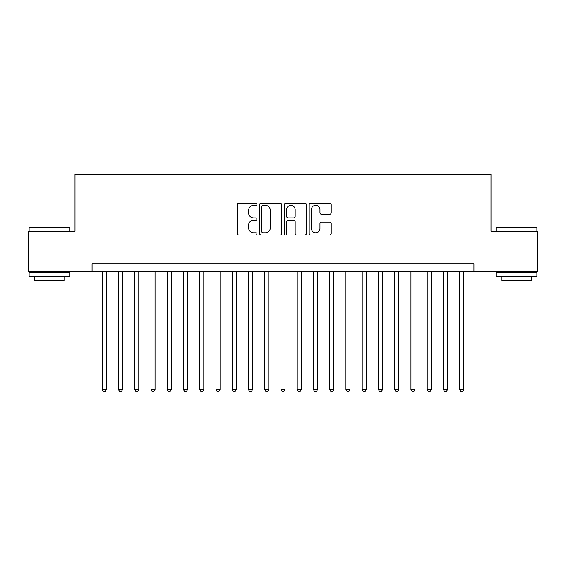 <?xml version="1.0" encoding="UTF-8"?>
<svg xmlns="http://www.w3.org/2000/svg" width="566" height="566" viewBox="0 0 566 566"><rect width="100%" height="100%" fill="white"/><g stroke="black" fill="none" stroke-linecap="round" stroke-linejoin="round"><path stroke-width="0.85" d="M256.999 204.227A1.118 1.118 0 0 0 255.889 203.109L238.937 203.109A1.592 1.592 0 0 0 237.345 204.708L237.345 233.418A1.592 1.592 0 0 0 238.937 235.01L255.889 235.01A1.118 1.118 0 0 0 256.999 233.892A1.118 1.118 0 0 0 255.889 232.775L253.695 232.775A5.101 5.101 0 0 1 248.587 227.674L248.587 225.282A5.101 5.101 0 0 1 253.695 220.174L255.889 220.174A1.118 1.118 0 0 0 256.999 219.063A1.118 1.118 0 0 0 255.889 217.945L253.695 217.945A5.101 5.101 0 0 1 248.587 212.837L248.587 210.446A5.101 5.101 0 0 1 253.695 205.345L255.889 205.345A1.118 1.118 0 0 0 256.999 204.227M329.61 214.358A1.592 1.592 0 0 0 331.209 212.759L331.209 204.708A1.592 1.592 0 0 0 329.61 203.109L310.791 203.109A1.592 1.592 0 0 0 309.199 204.708L309.199 233.418A1.592 1.592 0 0 0 310.791 235.01L329.61 235.01A1.592 1.592 0 0 0 331.209 233.418L331.209 223.683A1.592 1.592 0 0 0 329.61 222.091L321.559 222.091A1.592 1.592 0 0 0 319.96 223.683L319.96 228.508A4.266 4.266 0 0 1 315.694 232.775A4.266 4.266 0 0 1 311.427 228.508L311.427 209.611A4.266 4.266 0 0 1 315.694 205.345A4.266 4.266 0 0 1 319.96 209.611L319.96 212.759A1.592 1.592 0 0 0 321.559 214.358L329.61 214.358M92.074 271.871L28.3 271.871L28.3 231.246L75.016 231.246L75.016 174.378L490.984 174.378L490.984 231.246L537.7 231.246L537.7 271.871L473.926 271.871L473.926 263.742L92.074 263.742L92.074 271.871L473.926 271.871M281.606 204.708A1.592 1.592 0 0 0 280.007 203.109L261.188 203.109A1.592 1.592 0 0 0 259.596 204.708L259.596 233.418A1.592 1.592 0 0 0 261.188 235.01L280.007 235.01A1.592 1.592 0 0 0 281.606 233.418L281.606 204.708M285.993 203.109L304.812 203.109A1.592 1.592 0 0 1 306.404 204.708L306.404 233.418A1.592 1.592 0 0 1 304.812 235.01L296.754 235.01A1.592 1.592 0 0 1 295.162 233.418L295.162 221.773A1.592 1.592 0 0 0 293.563 220.174L288.221 220.174A1.592 1.592 0 0 0 286.629 221.773L286.629 233.892A1.118 1.118 0 0 1 285.512 235.01A1.118 1.118 0 0 1 284.394 233.892L284.394 204.708A1.592 1.592 0 0 1 285.993 203.109M262.942 205.345A1.118 1.118 0 0 0 261.825 206.463L261.825 231.664A1.118 1.118 0 0 0 262.942 232.775L265.256 232.775A5.101 5.101 0 0 0 270.357 227.674L270.357 210.446A5.101 5.101 0 0 0 265.256 205.345L262.942 205.345M295.162 209.689A4.266 4.266 0 0 0 290.896 205.423A4.266 4.266 0 0 0 286.629 209.689L286.629 216.346A1.592 1.592 0 0 0 288.221 217.945L293.563 217.945A1.592 1.592 0 0 0 295.162 216.346L295.162 209.689M102.234 271.871L102.234 389.514L106.295 389.514L106.295 271.871M106.295 389.514L105.078 391.622L103.451 391.622L102.234 389.514M29.602 227.185L69.25 227.185L69.731 227.674L29.114 227.674L29.602 227.185M49.426 276.746L29.114 276.746L29.114 272.685L69.731 272.685L69.731 276.746L49.426 276.746M64.05 276.746L64.05 280.481L34.802 280.481L34.802 276.746M496.75 227.185L536.398 227.185L536.886 227.674L496.269 227.674L496.75 227.185M516.574 276.746L496.269 276.746L496.269 272.685L536.886 272.685L536.886 276.746L516.574 276.746M531.198 276.746L531.198 280.481L501.95 280.481L501.95 276.746M118.478 271.871L118.478 389.514L122.546 389.514L122.546 271.871M122.546 389.514L121.322 391.622L119.702 391.622L118.478 389.514M134.729 271.871L134.729 389.514L138.79 389.514L138.79 271.871M138.79 389.514L137.573 391.622L135.946 391.622L134.729 389.514M150.981 271.871L150.981 389.514L155.042 389.514L155.042 271.871M155.042 389.514L153.825 391.622L152.197 391.622L150.981 389.514M167.225 271.871L167.225 389.514L171.293 389.514L171.293 271.871M171.293 389.514L170.069 391.622L168.449 391.622L167.225 389.514M183.476 271.871L183.476 389.514L187.537 389.514L187.537 271.871M187.537 389.514L186.32 391.622L184.693 391.622L183.476 389.514M199.727 271.871L199.727 389.514L203.788 389.514L203.788 271.871M203.788 389.514L202.571 391.622L200.944 391.622L199.727 389.514M215.971 271.871L215.971 389.514L220.032 389.514L220.032 271.871M220.032 389.514L218.816 391.622L217.195 391.622L215.971 389.514M232.223 271.871L232.223 389.514L236.284 389.514L236.284 271.871M236.284 389.514L235.067 391.622L233.44 391.622L232.223 389.514M248.474 271.871L248.474 389.514L252.535 389.514L252.535 271.871M252.535 389.514L251.318 391.622L249.691 391.622L248.474 389.514M264.718 271.871L264.718 389.514L268.779 389.514L268.779 271.871M268.779 389.514L267.562 391.622L265.942 391.622L264.718 389.514M280.969 271.871L280.969 389.514L285.031 389.514L285.031 271.871M285.031 389.514L283.814 391.622L282.186 391.622L280.969 389.514M297.221 271.871L297.221 389.514L301.282 389.514L301.282 271.871M301.282 389.514L300.058 391.622L298.438 391.622L297.221 389.514M313.465 271.871L313.465 389.514L317.526 389.514L317.526 271.871M317.526 389.514L316.309 391.622L314.682 391.622L313.465 389.514M329.716 271.871L329.716 389.514L333.777 389.514L333.777 271.871M333.777 389.514L332.56 391.622L330.933 391.622L329.716 389.514M345.968 271.871L345.968 389.514L350.029 389.514L350.029 271.871M350.029 389.514L348.805 391.622L347.184 391.622L345.968 389.514M362.212 271.871L362.212 389.514L366.273 389.514L366.273 271.871M366.273 389.514L365.056 391.622L363.429 391.622L362.212 389.514M378.463 271.871L378.463 389.514L382.524 389.514L382.524 271.871M382.524 389.514L381.307 391.622L379.68 391.622L378.463 389.514M394.707 271.871L394.707 389.514L398.775 389.514L398.775 271.871M398.775 389.514L397.551 391.622L395.931 391.622L394.707 389.514M410.958 271.871L410.958 389.514L415.02 389.514L415.02 271.871M415.02 389.514L413.803 391.622L412.175 391.622L410.958 389.514M427.21 271.871L427.21 389.514L431.271 389.514L431.271 271.871M431.271 389.514L430.054 391.622L428.427 391.622L427.21 389.514M443.454 271.871L443.454 389.514L447.522 389.514L447.522 271.871M447.522 389.514L446.298 391.622L444.678 391.622L443.454 389.514M459.705 271.871L459.705 389.514L463.766 389.514L463.766 271.871M463.766 389.514L462.549 391.622L460.922 391.622L459.705 389.514M29.114 231.246L29.114 227.674M38.375 272.685L38.375 271.871M60.47 272.685L60.47 271.871M69.731 231.246L69.731 227.674M496.269 231.246L496.269 227.674M505.53 272.685L505.53 271.871M527.625 272.685L527.625 271.871M536.886 231.246L536.886 227.674"/></g></svg>
